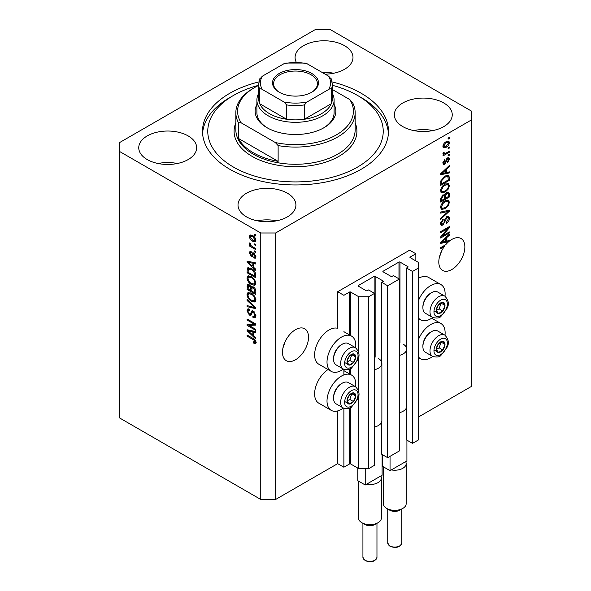 <?xml version="1.0" encoding="UTF-8"?>
<svg xmlns="http://www.w3.org/2000/svg" width="591" height="591" viewBox="0 0 591 591"><rect width="100%" height="100%" fill="white"/><g stroke="black" fill="none" stroke-linecap="round" stroke-linejoin="round"><path stroke-width="0.89" d="M415.85 253.761L409.644 250.178L337.683 291.725L343.888 295.308L349.591 292.013A0.702 0.406 0 0 1 350.589 292.013L358.774 296.741L368.703 296.741L374.531 293.372L368.577 289.93L367.21 290.72A0.702 0.406 0 0 1 366.221 290.72L358.279 286.133L358.279 285.564L374.162 276.396A0.702 0.406 0 0 1 375.152 276.396L383.094 280.976A0.702 0.406 0 0 1 383.094 281.552L381.727 282.343L387.681 285.778L399.346 279.048L393.392 275.605L392.025 276.396A0.702 0.406 0 0 1 391.035 276.396L383.094 271.808L383.094 271.239L398.977 262.064A0.702 0.406 0 0 1 399.967 262.064L407.908 266.652A0.702 0.406 0 0 1 407.908 267.228L406.542 268.011L412.496 271.454L418.332 268.085L418.332 262.352L410.139 257.624L410.139 257.055L415.85 253.761L415.85 260.919M410.139 257.055A0.702 0.406 0 0 0 410.139 257.624M406.542 407.406L406.542 439.933L412.496 443.368L418.332 440.007L418.332 268.085M412.496 443.368L412.496 271.454M406.542 350.101L406.542 268.011M383.094 271.239A0.702 0.406 0 0 0 383.094 271.808M381.727 421.73L381.727 454.257L387.681 457.7L399.346 450.963L399.346 279.048M387.681 457.7L387.681 285.778M381.727 364.425L381.727 282.343M358.279 285.564A0.702 0.406 0 0 0 358.279 286.133M275.65 499.454L275.65 232.987L471.677 119.803L471.677 111.211L330.243 29.55L315.35 29.55L119.323 142.726L119.323 417.8L260.757 499.454L275.65 499.454L337.683 463.64L343.888 467.222L349.591 463.928A0.702 0.406 0 0 1 350.589 463.928L358.774 468.656L368.703 468.656L374.531 465.287L374.531 293.372M368.703 468.656L368.703 296.741M358.774 468.656L358.774 394.825M358.774 392.128L358.774 355.856M358.774 353.159L358.774 296.741M343.888 467.222L343.888 408.285M343.888 374.923L343.888 369.316M337.683 463.64L337.683 410.93M343.386 369.08A20.353 11.754 -60 0 1 341.406 370.372A20.353 11.754 -60 0 1 331.226 371.384L318.822 364.219A20.353 11.754 -60 0 1 315.705 347.914A20.353 11.754 -60 0 1 329.002 329.977A20.353 11.754 -60 0 1 337.683 328.33L337.683 291.725M282.912 348.114L285.254 341.354M282.476 352.251A18.424 10.638 120 0 0 286.288 360.687A18.424 10.638 120 0 0 300.487 355.752A18.424 10.638 120 0 0 308.524 337.21A18.424 10.638 120 0 0 304.712 328.773A18.424 10.638 120 0 0 290.513 333.708A18.424 10.638 120 0 0 282.476 352.251M439.246 257.853L441.588 251.094M443.353 246.085L444.262 246.602A18.424 10.638 120 0 0 438.803 261.998A18.424 10.638 120 0 0 442.615 270.434A18.424 10.638 120 0 0 456.813 265.492A18.424 10.638 120 0 0 464.858 246.957A18.424 10.638 120 0 0 461.039 238.52A18.424 10.638 120 0 0 449.345 241.143L448.562 240.685M325.176 74.185A28.952 16.718 0 0 0 352.99 57.49A28.952 16.718 0 0 0 344.509 45.67A28.952 16.718 0 0 0 312.957 42.042A28.952 16.718 0 0 0 295.086 57.49A28.952 16.718 0 0 0 296.29 62.269M333.686 73.247A28.952 16.718 0 0 0 321.962 72.331M188.182 135.923A28.952 16.718 0 0 0 156.63 132.303A28.952 16.718 0 0 0 138.752 147.743A28.952 16.718 0 0 0 147.233 159.563A28.952 16.718 0 0 0 178.785 163.182A28.952 16.718 0 0 0 196.655 147.743A28.952 16.718 0 0 0 188.182 135.923M177.359 163.5A28.952 16.718 0 0 0 158.056 163.5M287.433 193.227A28.952 16.718 0 0 0 255.881 189.608A28.952 16.718 0 0 0 238.01 205.047A28.952 16.718 0 0 0 246.491 216.867A28.952 16.718 0 0 0 278.043 220.487A28.952 16.718 0 0 0 295.914 205.047A28.952 16.718 0 0 0 287.433 193.227M276.61 220.805A28.952 16.718 0 0 0 257.314 220.805M443.767 102.974A28.952 16.718 0 0 0 412.215 99.347A28.952 16.718 0 0 0 394.345 114.794A28.952 16.718 0 0 0 402.818 126.614A28.952 16.718 0 0 0 434.37 130.234A28.952 16.718 0 0 0 452.248 114.794A28.952 16.718 0 0 0 443.767 102.974M432.944 130.552A28.952 16.718 0 0 0 413.641 130.552M355.664 386.78A20.353 11.754 120 0 0 351.586 375.1A20.353 11.754 120 0 0 341.406 376.105A20.353 11.754 120 0 0 328.108 394.042A20.353 11.754 120 0 0 331.226 410.353A20.353 11.754 120 0 0 341.406 409.341A20.353 11.754 120 0 0 343.386 408.049M331.226 371.384A20.353 11.754 -60 0 1 328.108 355.073A20.353 11.754 -60 0 1 341.406 337.136A20.353 11.754 -60 0 1 351.586 336.131A20.353 11.754 -60 0 1 355.664 347.811M418.332 339.891A20.353 11.754 -60 0 1 430.736 324.533A20.353 11.754 -60 0 1 440.916 323.521A20.353 11.754 -60 0 1 444.993 335.2M432.715 356.469A20.353 11.754 -60 0 1 430.736 357.769A20.353 11.754 -60 0 1 420.563 358.774A20.353 11.754 -60 0 1 418.332 356.735M444.993 296.231A20.353 11.754 120 0 0 440.916 284.552A20.353 11.754 120 0 0 430.736 285.564A20.353 11.754 120 0 0 418.332 300.922M418.332 317.766A20.353 11.754 120 0 0 420.563 319.812A20.353 11.754 120 0 0 430.736 318.8A20.353 11.754 120 0 0 432.715 317.5M258.858 81.92A92.994 53.692 0 0 0 202.506 131.268A92.994 53.692 0 0 0 229.744 169.233A92.994 53.692 0 0 0 331.086 180.868A92.994 53.692 0 0 0 388.494 131.268A92.994 53.692 0 0 0 361.256 93.304A92.994 53.692 0 0 0 332.142 81.92M447.483 240.943A18.424 10.638 120 0 0 447.402 241.01L448.643 241.726A18.424 10.638 120 0 0 445.717 244.718L440.664 247.636L440.664 248.678L444.262 246.602M448.643 241.726L440.664 243.396L440.664 242.376L449.345 234.154L449.345 235.24L446.752 237.612L446.752 241.121L449.345 240.5L449.345 241.143M442.437 235.935L449.345 231.945L449.345 232.987L440.664 238.003L440.664 236.888L447.586 228.665L440.664 232.662L440.664 231.62L449.345 226.604L449.345 227.72L442.437 235.935L441.78 235.558M446.929 216.535L448.739 216.336L449.463 218.234C449.345 220.413 448.37 222.09 446.53 223.28L446.412 222.305L448.443 218.729L447.978 217.444L446.959 217.562L442.932 225.097L441.241 225.311L440.554 223.561L443.147 218.988L443.257 219.963L441.566 222.94L441.994 224.159L443.834 223.206L444.86 219.283L446.929 216.535M440.664 212.043L449.345 210.182L449.345 211.26L440.664 219.276L440.664 218.205L448.333 211.364L440.664 213.122L440.664 212.043M448.133 200.061L449.463 202.248L448.096 205.993L445.119 208.726L441.47 209.421L440.554 207.389C441.004 204.405 442.489 202.225 445.016 200.844L448.576 200.246M448.133 183.395L449.463 185.574L448.096 189.319L445.119 192.053L441.47 192.747L440.554 190.716C441.004 187.739 442.489 185.552 445.016 184.17L448.576 183.572M446.752 172.483L449.345 171.863L449.345 172.941L440.664 174.759L440.664 173.739L449.345 165.517L449.345 166.603L446.752 168.974L446.752 172.483L445.74 171.9M448.104 138.102L449.345 137.385L449.345 138.427L448.104 139.144L448.104 138.102M418.332 417.083L471.677 386.278L471.677 119.803M440.916 284.552L428.505 277.393A20.353 11.754 120 0 0 418.332 278.398M328.035 369.538A20.353 11.754 120 0 0 315.528 387.504A20.353 11.754 120 0 0 318.822 403.188L331.226 410.353M446.124 141.722L448.82 141.153L449.463 142.601C449.123 144.765 448.037 146.332 446.19 147.285L443.56 147.816L442.918 146.376C443.243 144.234 444.306 142.69 446.124 141.722M448.104 147.743L449.345 147.026L449.345 148.068L448.104 148.784L448.104 147.743M446.072 153.084L449.345 151.193L449.345 152.234L443.028 155.884L443.028 154.842L444.04 154.258L442.918 153.675L443.257 152.493L444.159 152.367L444.048 153.135L444.787 153.645L446.072 153.084M443.161 154.185L442.918 153.675M443.191 152.641L444.787 153.645M448.104 154.908L449.345 154.192L449.345 155.234L448.104 155.95L448.104 154.908M447.424 157.908L448.887 157.708L449.463 159.193L447.431 162.85L447.321 161.875L448.562 159.644L447.579 158.861L444.72 164.283L443.457 164.446L442.918 163.013L444.72 159.592L444.838 160.575L443.819 162.459L444.595 163.315L447.424 157.908M447.003 158.063L448.244 158.78L446.766 158.388M442.866 162.651L444.595 163.315M444.957 176.133L448.621 175.364L449.345 177.411L449.345 180.366L440.664 185.382L440.827 180.868L444.957 176.133M446.796 192.393L448.739 192.09L449.345 193.951L449.345 197.039L440.664 202.056L440.664 198.945L442.844 194.934L444.668 195L446.796 192.393M444.38 194.749L444.011 194.616M248.885 325.368L255.8 329.364L255.8 330.406L247.112 325.39L247.112 324.282L254.034 324.045L247.112 320.049L247.112 319.007L255.8 324.023L255.8 325.139L248.885 325.368L250.126 324.651L255.8 324.466M253.384 311.169L255.91 315.786L255.135 317.736L252.978 317.448L252.867 316.34L254.315 316.517L254.898 315.106L253.406 312.225L252.505 312.1L250.953 315.298L249.38 315.106L247.001 310.822L247.718 308.997L249.594 309.241L249.705 310.349L248.456 310.186L248.013 311.376L249.402 314.08L250.281 314.257L251.803 310.947L253.384 311.169M247.112 299.43L255.8 307.601L255.8 308.679L247.112 306.663L247.112 305.591L254.78 307.615L247.112 300.516L247.112 299.43M255.91 299.8L254.551 301.971L251.567 301.262C248.988 299.896 247.466 297.687 247.001 294.65L247.917 292.626L251.463 293.262L254.581 296.084L255.91 299.8M255.031 301.779L255.415 301.469M255.91 283.126L254.551 285.298L251.567 284.596C248.988 283.222 247.466 281.013 247.001 277.977L247.917 275.96L251.463 276.588L254.581 279.41L255.91 283.126M255.031 285.106L255.415 284.796M254.558 243.861L255.8 244.578L255.8 245.62L254.558 244.903L254.558 243.861M252.571 235.55C254.455 236.503 255.571 238.077 255.91 240.278L255.26 241.712L252.638 241.187C250.791 240.234 249.698 238.668 249.365 236.503L250.015 235.063L252.571 235.55M255.91 342.374L255.297 343.585L253.207 342.972L253.088 341.864L254.898 341.738L254.241 340.32L247.112 336.072L247.112 335.031L253.007 338.429C254.647 339.175 255.615 340.49 255.91 342.374M255.896 341.576L254.655 342.292L255.726 341.258M119.323 151.326L260.757 232.987L275.65 232.987M260.757 499.454L260.757 232.987M253.207 266.903L255.8 269.282L255.8 270.36L247.112 262.145L247.112 261.133L255.8 262.936L255.8 264.022L253.207 263.401L253.207 266.903M251.286 252.778L250.274 253.495L251.042 255.246L251.567 255.216L252.593 252.882L253.871 253.103L255.91 256.745L255.371 258.164L253.879 258.053L253.768 256.952L254.669 257.033L255.009 256.154L254.027 254.233L253.458 254.145L252.32 256.494L251.168 256.361L249.365 253.007L249.927 251.544L251.175 251.677L251.286 252.778L250.547 252.719L251.788 252.002M251.042 255.246L252.808 254.499L253.391 252.874M254.558 250.894L255.8 251.611L255.8 252.653L254.558 251.936L254.558 250.894M252.52 246.72L255.8 248.612L255.8 249.653L249.483 246.011L249.483 244.97L250.488 245.546L249.365 243.669L249.705 242.879L250.606 243.795L251.234 245.79L252.52 246.72M254.558 234.221L255.8 234.937L255.8 235.979L254.558 235.262L254.558 234.221M251.404 268.477C253.975 269.784 255.445 271.904 255.8 274.83L255.8 277.785L247.112 272.776L247.274 268.447L247.836 267.73L251.404 268.477M252.091 286.45L251.116 287.012L253.244 286.864C254.935 287.92 255.785 289.427 255.8 291.37L255.8 294.458L247.112 289.442L247.681 284.663L249.299 284.84L251.116 287.012L251.493 286.576M253.207 335.54L255.8 337.919L255.8 338.998L247.112 330.783L247.112 329.771L255.8 331.573L255.8 332.659L253.207 332.039L253.207 335.54M256.538 342.869L254.44 342.255M254.285 342.352L253.207 342.972M254.943 339.914L254.241 340.32M248.013 335.548L247.112 336.072M253.207 266.016L252.793 265.632M248.708 261.761L248.353 261.429L247.112 262.145M255.8 263.01L254.44 262.685L253.207 263.401M253.428 263.268L253.428 262.448L252.187 263.158L248.013 262.16L252.187 265.98L252.187 263.158M253.207 265.389L252.187 265.98M249.084 261.54L248.013 262.16M255.807 257.543L255.12 257.336L253.879 258.053M255.12 257.336L255.068 256.804M255.785 255.704L255.009 256.154M254.758 253.812L254.027 254.233M254.485 253.546L253.458 254.145M252.793 255.822L251.168 256.361M252.409 255.644L251.744 255.135M250.621 252.675L250.606 252.291L249.365 253.007M250.606 252.291L250.702 251.507M252.283 254.529L252.808 254.499L252.283 254.529M255.46 251.411L254.558 251.936M250.385 245.487L249.483 246.011M250.082 243.256L249.365 243.669M255.46 234.745L254.558 235.262M255.748 241.165L254.285 240.692M253.642 240.611L252.638 241.187M250.636 236.215L250.606 235.787L249.365 236.503M250.606 235.787L250.769 234.893M252.239 235.366L250.665 236.193L250.274 237.05L252.638 240.145L254.603 240.589L255.009 239.732L252.638 236.629L250.665 236.193M254.603 240.589L255.888 239.843M253.48 236.141L252.638 236.629M255.777 239.289L255.009 239.732M255.46 244.379L254.558 244.903M255.8 276.352L255.12 275.96M248.124 272.185L247.112 272.776M248.353 269.23L248.516 267.73L247.274 268.447M250.525 268.019L248.301 269.237L248.124 272.318L254.78 276.16L254.78 274.372L253.517 271.136L251.397 269.518L248.301 269.237M255.8 275.576L254.78 276.16M252.261 269.016L251.397 269.518M254.204 270.744L253.517 271.136M255.726 273.825L254.78 274.372M255.792 284.581L252.808 283.879M252.556 284.027L251.567 284.596M248.25 277.541L247.001 277.977M248.242 277.26L248.634 275.738M250.724 276.204L248.7 277.076L248.013 278.553C248.39 280.895 249.579 282.564 251.581 283.562L254.204 284.035L254.898 282.55C254.529 280.267 253.376 278.62 251.434 277.615L248.7 277.076M254.204 284.035L255.903 282.867M250.717 276.196L249.476 276.913M252.298 277.12L251.434 277.615M255.792 282.033L254.898 282.55M255.8 293.025L255.12 292.634M251.736 290.683L251.057 290.292M248.124 288.859L247.112 289.442M248.353 285.889L248.479 284.537M253.45 286.99L252.128 287.743L251.736 291.075L254.78 292.833L254.669 289.693L253.251 287.913L252.128 287.743M251.965 287.928L251.81 286.613M248.124 288.984L250.724 290.484L250.636 287.573L249.439 285.97L248.464 285.808L248.124 288.984M251.736 289.9L250.724 290.484M250.178 285.542L249.439 285.97M251.877 286.857L250.636 287.573M255.8 292.242L254.78 292.833M254.064 287.448L253.251 287.913M255.415 289.258L254.669 289.693M255.704 290.233L254.78 290.765M255.792 301.255L252.808 300.546M252.556 300.693L251.567 301.262M248.25 294.207L247.001 294.65M248.242 293.934L248.634 292.412M249.476 293.587L250.717 292.87L248.7 293.742L248.013 295.227C248.39 297.569 249.579 299.231 251.581 300.228L254.204 300.701L254.898 299.223C254.529 296.933 253.376 295.293 251.434 294.288L248.7 293.742M254.204 300.701L255.903 299.534M252.298 293.786L251.434 294.288M255.792 298.699L254.898 299.223M255.8 307.675L254.994 307.49M249.653 306.249L248.353 305.953L247.112 306.663M255.415 307.246L254.78 307.615M247.828 300.102L247.112 300.516M255.637 317.197L254.219 316.732L252.978 317.448M254.315 316.517L255.903 315.446M255.785 314.597L254.898 315.106M254.189 311.775L253.406 312.225M251.441 314.707L250.621 314.39L249.38 315.106M248.25 310.371L247.001 310.822M248.242 310.105L248.464 308.849M252.549 310.8L251.522 313.54L250.281 314.257M252.49 310.829L251.308 311.516M249.225 325.176L248.353 324.673L247.112 325.39M248.353 324.673L248.353 324.237M254.935 323.528L254.034 324.045M248.013 319.532L247.112 320.049M253.207 334.654L252.793 334.27M248.708 330.399L248.353 330.066L247.112 330.783M255.8 331.647L254.44 331.322L253.207 332.039M253.428 331.906L253.428 331.086L252.187 331.795L248.013 330.797L252.187 334.617L252.187 331.795M253.207 334.026L252.187 334.617M249.084 330.177L248.013 330.797M448.443 137.91L449.345 138.427M448.067 140.99L448.222 141.884L449.463 142.601M448.222 141.884L448.192 142.305M445.186 146.708L446.19 147.285M444.543 146.79L443.08 147.27M443.043 145.43L444.203 146.679L446.183 146.25L448.562 143.096L448.17 142.291L446.597 141.471M442.947 145.955L444.203 146.679M445.333 142.239L446.183 142.734L443.819 145.881M448.17 142.291L446.183 142.734M448.443 147.551L449.345 148.068M448.443 151.717L449.345 152.234M444.395 153.667L443.701 154.066M442.925 153.616L444.04 154.258M448.443 154.709L449.345 155.234M448.111 157.62L448.222 158.477L449.463 159.193M446.249 158.994L447.003 159.43M443.915 163.256L443.479 163.567L444.72 164.283M443.479 163.567L443.006 163.781M444.077 160.131L444.838 160.575M443.043 162.008L443.819 162.459M448.104 172.158L449.345 172.941M448.104 172.225L445.74 172.72L445.74 169.905L441.566 173.724L445.74 172.727M444.779 172.919L442.822 173.333M441.396 173.628L440.664 173.784M448.635 166.189L449.345 166.603M446.094 168.598L446.752 168.974M445.511 169.152L445.511 169.78M441.019 173.407L441.566 173.724M445.104 169.543L445.74 169.905M447.845 175.165L448.104 176.694L449.345 177.411M448.333 179.782L449.345 180.366M441.337 183.557L440.664 183.949M440.664 183.166L441.676 183.757L448.333 179.915L447.808 176.458L445.932 175.623M440.723 181.444L441.676 181.991L441.676 183.757M441.108 180.048L441.854 180.477L441.676 181.991M444.085 176.679L444.949 177.182L441.854 180.477M445.865 175.66L447.069 176.354L444.949 177.182M447.808 176.458L447.069 176.354M447.446 188.943L448.096 189.319M444.159 191.499L445.119 192.053M442.977 191.809L440.945 192.26M447.845 183.336L448.222 184.865L449.463 185.574M440.679 189.608L441.566 190.125L442.238 191.639L445.134 191.004C447.003 189.992 448.104 188.381 448.443 186.172L447.764 184.673L445.762 183.779M440.554 190.472L442.238 191.639M442.341 186.401L443.021 186.8L441.566 190.125M444.137 184.739L444.986 185.227L443.021 186.8M447.764 184.673L444.986 185.227M447.948 191.957L448.104 193.368M448.333 196.456L449.345 197.039M444.949 198.148L444.269 198.539M441.337 200.231L440.664 200.622M444.129 194.69L444.048 195.843M444.269 197.756L445.289 198.34L448.333 196.581L448.222 193.567L446.648 192.481M440.664 199.839L441.676 200.423L444.269 198.931L444.188 196.109L442.666 195.008M442.179 195.422L442.991 195.894L441.676 198.716L441.676 200.423M444.188 196.109L442.991 195.894M445.998 192.962L446.803 193.427L445.289 196.419L445.289 198.34M448.222 193.567L446.803 193.427M447.446 205.616L448.096 205.993M444.159 208.172L445.119 208.726M442.977 208.483L440.945 208.933M447.845 200.009L448.222 201.531L449.463 202.248M440.679 206.281L441.566 206.791L442.238 208.313L445.134 207.677C447.003 206.665 448.104 205.055 448.443 202.846L447.764 201.346L445.762 200.452M440.554 207.145L442.238 208.313M442.341 203.075L443.021 203.467L441.566 206.791M444.137 201.405L444.986 201.9L443.021 203.467M447.764 201.346L444.986 201.9M448.104 210.448L449.345 211.26M448.104 210.544L447.646 210.972M447.114 210.662L448.333 211.364M447.092 210.647L440.664 212.132M447.985 216.173L448.222 217.518L449.463 218.234M447.978 217.444L446.685 216.698M446.168 217.104L446.959 217.562M442.016 224.174L441.691 224.381L442.932 225.097M441.691 224.381L440.746 224.735M442.445 219.49L443.257 219.963M440.672 222.43L441.566 222.94M440.561 223.272L441.994 224.159M448.443 232.462L449.345 232.987M442.098 235.743L441.189 236.26M446.685 228.141L447.586 228.665M448.384 227.158L449.345 227.72M447.586 227.616L446.995 228.325M447.402 241.01L445.74 241.357L445.74 238.542L441.566 242.362L445.74 241.364M444.779 241.556L442.822 241.97M441.396 242.266L440.664 242.421M448.635 234.826L449.345 235.24M446.094 237.235L446.752 237.612M445.511 237.789L445.511 238.417M445.74 240.53L446.752 241.121M441.019 242.044L441.566 242.362M445.104 238.18L445.74 238.542M436.904 346.548A6.139 3.546 120 0 0 436.321 349.384A6.139 3.546 120 0 0 438.492 352.48A6.139 3.546 120 0 0 442.836 349.968A6.139 3.546 120 0 0 445.008 344.376A6.139 3.546 120 0 0 442.836 341.288A6.139 3.546 120 0 0 438.492 343.792A6.139 3.546 120 0 0 436.904 346.548M437.237 346.496L436.321 349.384L438.492 352.48L442.836 349.968L445.008 344.376L442.836 341.288L438.492 343.792L437.237 346.496M422.897 346.651L422.897 345.676A11.089 6.405 -60 0 1 423.946 340.542A11.089 6.405 -60 0 1 430.736 332.098L431.578 331.61A12.285 7.092 120 0 0 424.057 340.963A12.285 7.092 120 0 0 422.897 346.651A12.285 7.092 120 0 0 425.439 352.273L432.538 356.373A12.285 7.092 -60 0 1 431.157 345.063A12.285 7.092 -60 0 1 444.816 335.097L437.724 331.004A12.285 7.092 120 0 0 431.578 331.61M436.343 349.421L439.113 347.818L441.174 342.071M434.769 350.33L438.492 352.48M439.113 347.818L442.836 349.968M441.285 342.226L445.008 344.376M347.574 398.12A6.139 3.546 120 0 0 346.991 400.964A6.139 3.546 120 0 0 349.163 404.052A6.139 3.546 120 0 0 353.507 401.548A6.139 3.546 120 0 0 355.671 395.948A6.139 3.546 120 0 0 353.507 392.86A6.139 3.546 120 0 0 349.163 395.364A6.139 3.546 120 0 0 347.574 398.12M347.907 398.068L346.991 400.964L349.163 404.052L353.507 401.548L355.671 395.948L353.507 392.86L349.163 395.364L347.907 398.068M333.568 398.223L333.568 397.255A11.089 6.405 -60 0 1 334.617 392.121A11.089 6.405 -60 0 1 341.406 383.67L342.248 383.182A12.285 7.092 120 0 0 334.728 392.542A12.285 7.092 120 0 0 333.568 398.223A12.285 7.092 120 0 0 336.109 403.852L343.208 407.945A12.285 7.092 -60 0 1 341.827 396.635A12.285 7.092 -60 0 1 355.486 386.669L348.395 382.576A12.285 7.092 120 0 0 342.248 383.182M347.006 400.993L349.783 399.398L351.844 393.643M345.44 401.902L349.163 404.052M349.783 399.398L353.507 401.548M351.955 393.798L355.671 395.948M347.574 359.151A6.139 3.546 120 0 0 346.991 361.995A6.139 3.546 120 0 0 349.163 365.083A6.139 3.546 120 0 0 353.507 362.579A6.139 3.546 120 0 0 355.671 356.979A6.139 3.546 120 0 0 353.507 353.891A6.139 3.546 120 0 0 349.163 356.395A6.139 3.546 120 0 0 347.574 359.151M347.907 359.099L346.991 361.995L349.163 365.083L353.507 362.579L355.671 356.979L353.507 353.891L349.163 356.395L347.907 359.099M333.568 359.262L333.568 358.286A11.089 6.405 -60 0 1 334.617 353.152A11.089 6.405 -60 0 1 341.406 344.701L342.248 344.213A12.285 7.092 120 0 0 334.728 353.573A12.285 7.092 120 0 0 333.568 359.262A12.285 7.092 120 0 0 336.109 364.883L343.208 368.976A12.285 7.092 -60 0 1 341.827 357.673A12.285 7.092 -60 0 1 355.486 347.707L348.395 343.607A12.285 7.092 120 0 0 342.248 344.213M347.006 362.032L349.783 360.429L351.844 354.674M345.44 362.933L349.163 365.083M349.783 360.429L353.507 362.579M351.955 354.829L355.671 356.979M436.904 307.579A6.139 3.546 120 0 0 436.321 310.423A6.139 3.546 120 0 0 438.492 313.511A6.139 3.546 120 0 0 442.836 310.999A6.139 3.546 120 0 0 445.008 305.407A6.139 3.546 120 0 0 442.836 302.319A6.139 3.546 120 0 0 438.492 304.823A6.139 3.546 120 0 0 436.904 307.579M437.237 307.527L436.321 310.423L438.492 313.511L442.836 310.999L445.008 305.407L442.836 302.319L438.492 304.823L437.237 307.527M422.897 307.682L422.897 306.707A11.089 6.405 -60 0 1 423.946 301.573A11.089 6.405 -60 0 1 430.736 293.129L431.578 292.641A12.285 7.092 120 0 0 424.057 302.001A12.285 7.092 120 0 0 422.897 307.682A12.285 7.092 120 0 0 425.439 313.304L432.538 317.404A12.285 7.092 -60 0 1 431.157 306.094A12.285 7.092 -60 0 1 444.816 296.128L437.724 292.035A12.285 7.092 120 0 0 431.578 292.641M436.343 310.452L439.113 308.849L441.174 303.102M434.769 311.361L438.492 313.511M439.113 308.849L442.836 310.999M441.285 303.257L445.008 305.407M334.1 104.415A40.358 23.3 180 0 1 324.038 127.686A40.358 23.3 180 0 1 266.962 127.686L266.962 127.686A40.358 23.3 180 0 1 256.9 104.415M332.349 93.393A38.6 22.288 180 0 1 334.1 100.034A38.6 22.288 180 0 1 310.275 120.623A38.6 22.288 180 0 1 268.203 115.792A38.6 22.288 180 0 1 256.9 100.034L256.9 112.645A38.6 22.288 0 0 0 267.597 128.04M258.651 85.296A87.734 50.649 0 0 0 233.467 95.454A87.734 50.649 0 0 0 233.467 167.083A87.734 50.649 0 0 0 357.533 167.083A87.734 50.649 0 0 0 357.533 95.454L361.256 97.604A92.994 53.692 180 0 1 388.42 133.418M253.317 152.759A59.654 34.441 0 0 0 278.132 161.35L238.424 138.427A59.654 34.441 0 0 0 253.317 152.759M278.132 145.593L275.332 142.549A57.903 33.428 0 0 0 336.442 134.851A57.903 33.428 0 0 0 349.776 99.569L352.576 102.612A59.654 34.441 180 0 1 355.154 112.645A59.654 34.441 180 0 1 278.132 145.593L278.132 161.35M238.424 138.427L238.424 122.669A59.654 34.441 180 0 1 235.846 112.645A59.654 34.441 180 0 1 253.317 88.288L254.558 87.571A57.903 33.428 0 0 0 241.224 122.854L238.424 122.669M349.776 99.569L332.349 89.507M258.651 85.422A57.903 33.428 0 0 0 254.558 87.571M275.332 142.549L241.224 122.854M202.58 133.418A92.994 53.692 180 0 1 229.744 97.604L233.467 95.454M361.256 97.604L357.533 95.454A87.734 50.649 0 0 0 332.349 85.296M323.403 128.04A38.6 22.288 0 0 0 334.1 112.645L334.1 100.034M279.248 92.226L279.248 92.226A22.983 13.268 180 0 1 279.248 73.461A22.983 13.268 180 0 1 311.752 73.461A22.983 13.268 180 0 1 311.752 92.226A22.983 13.268 180 0 1 279.248 92.226M311.376 92.44A21.933 12.662 0 0 0 317.433 83.7A21.933 12.662 0 0 0 311.006 74.747A21.933 12.662 0 0 0 287.108 72.006A21.933 12.662 0 0 0 273.567 83.7A21.933 12.662 0 0 0 279.624 92.44M262.352 89.492C261.148 88.65 260.284 88.628 259.745 89.418A36.849 21.276 180 0 1 258.651 84.277L258.651 98.601A36.849 21.276 0 0 0 259.745 103.75A36.849 21.276 0 0 0 269.444 113.642A36.849 21.276 0 0 0 286.591 119.242A36.849 21.276 0 0 0 304.409 119.242A36.849 21.276 0 0 0 331.255 103.75A36.849 21.276 0 0 0 332.349 98.601L332.349 84.277A36.849 21.276 180 0 1 331.255 89.418C330.724 88.628 329.859 88.65 328.648 89.492A35.091 20.264 0 0 0 328.648 76.195L307.017 63.702A35.091 20.264 0 0 0 283.983 63.702L262.352 76.195A35.091 20.264 0 0 0 262.352 89.492L283.983 101.984A35.091 20.264 0 0 0 307.017 101.984L328.648 89.492M259.745 89.418L259.745 103.75L286.591 119.242L286.591 104.917L283.983 101.984M256.9 100.034A38.6 22.288 180 0 1 258.651 93.393M307.017 101.984L304.409 104.917L304.409 119.242L331.255 103.75L331.255 89.418M283.983 63.702L285.579 63.06L305.421 63.06L307.017 63.702M328.648 76.195L331.255 79.128M259.745 79.128L262.352 76.195M402.818 508.415L399.723 510.203A7.018 4.056 180 0 1 389.794 510.203L386.691 508.415A11.406 6.582 0 0 0 402.818 508.415A11.406 6.582 0 0 0 406.165 503.754L406.165 463.64A11.406 6.582 180 0 1 391.323 469.919L390.045 470.665L382.599 466.365L382.599 454.76M406.918 440.147L406.918 460.921L405.633 461.66A11.406 6.582 180 0 1 406.165 463.64M403.195 344.161A11.931 6.885 180 0 1 406.689 349.03A11.931 6.885 180 0 1 399.346 355.39M406.689 349.03L406.689 406.335A11.931 6.885 180 0 1 399.346 412.695M390.045 470.665L390.045 456.333M405.633 461.66L391.323 469.919M383.352 466.801L383.352 503.754A11.406 6.582 0 0 0 386.691 508.415L389.794 510.203M378.004 522.74L374.908 524.527A7.018 4.056 180 0 1 364.979 524.527L361.877 522.74A11.406 6.582 0 0 0 378.004 522.74A11.406 6.582 0 0 0 381.35 518.085L381.35 477.971A11.406 6.582 180 0 1 366.509 484.251L365.231 484.989L357.784 480.69L357.784 468.079M382.104 454.472L382.104 475.245L380.818 475.984A11.406 6.582 180 0 1 381.35 477.971M378.38 358.486A11.931 6.885 180 0 1 381.875 363.354A11.931 6.885 180 0 1 374.531 369.715M381.875 363.354L381.875 420.659A11.931 6.885 180 0 1 374.531 427.02M365.231 484.989L365.231 468.656M380.818 475.984L366.509 484.251M358.538 481.126L358.538 518.085A11.406 6.582 0 0 0 361.877 522.74L364.979 524.527M407.908 267.228L407.908 266.652M399.967 342.832L399.967 262.064M398.977 278.826L398.977 262.064M383.094 281.552L383.094 280.976M375.152 357.156L375.152 276.396M374.162 293.158L374.162 276.396M350.589 463.928L350.589 407.568M350.589 374.524L350.589 368.599M350.589 335.555L350.589 292.013M349.591 463.928L349.591 408.056M349.591 373.948L349.591 369.087M349.591 334.979L349.591 292.013M253.923 339.02L253.074 339.515M250.983 261.939L249.801 262.618M253.17 253.546L251.929 254.256M248.286 269.267L247.112 269.947M248.353 285.616L247.112 286.332M251.921 287.957L250.724 288.644M254.086 305.99L253.413 306.382M252.098 312.284L250.857 313.001M250.983 330.576L249.801 331.255M445.777 160.102L446.656 160.612M442.74 171.774L443.353 172.121M448.104 193.235L449.345 193.951M440.709 198.162L441.676 198.716M444.048 195.702L445.289 196.419M445.725 211.002L446.966 211.718M444.55 220.576L445.318 221.019M442.74 240.411L443.353 240.759M434.858 346.363A9.478 5.467 120 0 0 437.31 355.516A9.478 5.467 120 0 0 446.464 347.397A9.478 5.467 120 0 0 444.011 338.244A9.478 5.467 120 0 0 434.858 346.363M345.528 397.935A9.478 5.467 120 0 0 347.981 407.088A9.478 5.467 120 0 0 357.134 398.977A9.478 5.467 120 0 0 354.681 389.824A9.478 5.467 120 0 0 345.528 397.935M345.528 358.966A9.478 5.467 120 0 0 347.981 368.119A9.478 5.467 120 0 0 357.134 360.008A9.478 5.467 120 0 0 354.681 350.855A9.478 5.467 120 0 0 345.528 358.966M434.858 307.394A9.478 5.467 120 0 0 437.31 316.547A9.478 5.467 120 0 0 446.464 308.428A9.478 5.467 120 0 0 444.011 299.282A9.478 5.467 120 0 0 434.858 307.394M235.846 112.645L235.846 129.835A59.654 34.441 0 0 0 253.317 154.192A59.654 34.441 0 0 0 318.327 161.653A59.654 34.441 0 0 0 355.154 129.835L355.154 112.645M355.154 122.854A61.412 35.453 180 0 1 325.611 162.17A61.412 35.453 180 0 1 252.076 156.342A61.412 35.453 180 0 1 235.846 122.854M304.409 104.917A36.849 21.276 180 0 1 286.591 104.917M389.794 545.877A7.018 4.056 0 0 0 397.44 546.756A7.018 4.056 0 0 0 401.777 543.011C400.137 547.325 396.214 548.441 390.008 546.357L387.74 543.011A7.018 4.056 0 0 0 389.794 545.877M364.979 560.202A7.018 4.056 0 0 0 372.625 561.081A7.018 4.056 0 0 0 376.962 557.335C375.322 561.649 371.399 562.765 365.201 560.682L362.926 557.335A7.018 4.056 0 0 0 364.979 560.202M343.888 370.653L351.586 375.1M431.703 318.209L440.916 323.521M418.332 318.519L420.563 319.812M418.332 357.489L420.563 358.774M343.888 331.684L351.586 336.131M254.669 257.033L255.91 256.317M251.47 255.297L252.712 254.581M248.464 285.808L249.698 285.091M252.505 312.1L253.746 311.383M248.456 310.186L249.698 309.47M444.292 153.623L443.051 152.906M432.538 356.373C436.764 357.489 439.578 357.141 440.989 355.324L447.099 347.272C449.345 343.105 448.584 339.049 444.816 335.097M343.208 407.945C347.434 409.061 350.249 408.713 351.66 406.896L357.769 398.844C360.015 394.685 359.254 390.621 355.486 386.669M343.208 368.976C347.434 370.099 350.249 369.744 351.66 367.927L357.769 359.875C360.015 355.716 359.254 351.66 355.486 347.707M432.538 317.404C436.764 318.519 439.578 318.172 440.989 316.355L447.099 308.303C449.345 304.136 448.584 300.08 444.816 296.128M259.885 78.581L258.651 84.277M331.115 78.581L332.349 84.277M401.777 543.011L401.777 509.014M387.74 543.011L387.74 509.014M376.962 557.335L376.962 523.345M362.926 557.335L362.926 523.345"/></g></svg>
